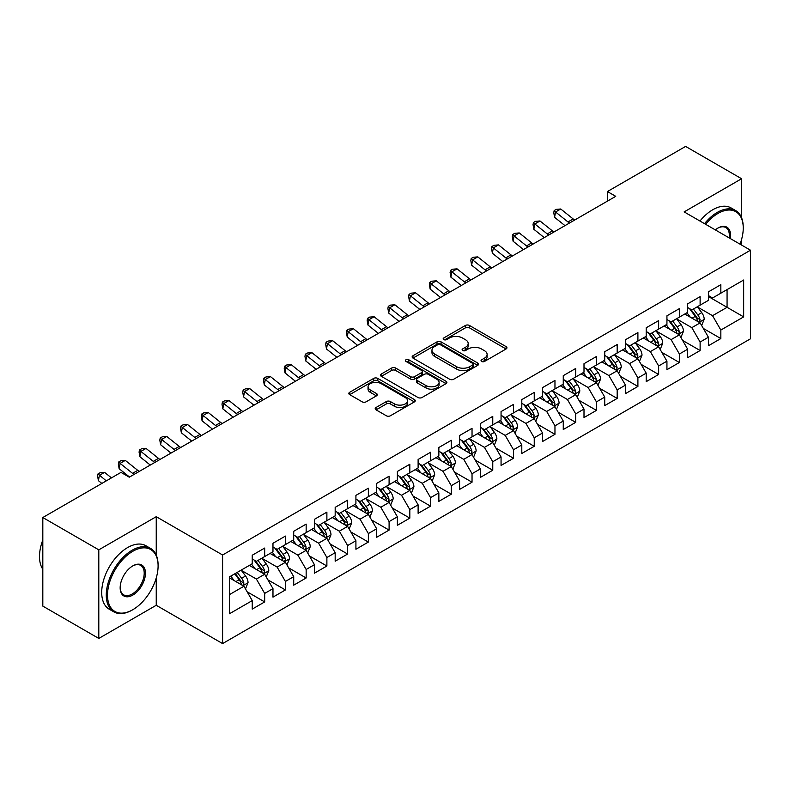 <?xml version="1.0" encoding="UTF-8"?>
<svg xmlns="http://www.w3.org/2000/svg" width="790" height="790" viewBox="0 0 790 790"><rect width="100%" height="100%" fill="white"/><g stroke="black" fill="none" stroke-linecap="round" stroke-linejoin="round"><path stroke-width="1.19" d="M481.624 361.455A2.014 1.165 0 0 0 484.477 361.455L506.104 348.973A2.874 1.659 0 0 0 506.943 347.798A2.874 1.659 0 0 0 506.104 346.622L469.467 325.47A2.874 1.659 0 0 0 465.399 325.47L443.773 337.952A2.014 1.165 0 0 0 443.18 338.772A2.014 1.165 0 0 0 443.773 339.601A2.014 1.165 0 0 0 446.617 339.601L449.421 337.982A9.213 5.313 0 0 1 462.446 337.982L465.498 339.749A9.213 5.313 0 0 1 468.194 343.502A9.213 5.313 0 0 1 465.498 347.264L462.703 348.884A2.014 1.165 0 0 0 462.111 349.703A2.014 1.165 0 0 0 462.703 350.523A2.014 1.165 0 0 0 465.547 350.523L468.342 348.913A9.213 5.313 0 0 1 481.377 348.913L484.428 350.671A9.213 5.313 0 0 1 487.124 354.434A9.213 5.313 0 0 1 484.428 358.196L481.624 359.806A2.014 1.165 0 0 0 481.041 360.635A2.014 1.165 0 0 0 481.624 361.455L481.624 359.806M376.05 407.492A2.874 1.659 0 0 0 375.201 408.667A2.874 1.659 0 0 0 376.05 409.842L386.33 415.767A2.874 1.659 0 0 0 390.398 415.767L414.414 401.903A2.874 1.659 0 0 0 415.254 400.728A2.874 1.659 0 0 0 414.414 399.552L377.778 378.4A2.874 1.659 0 0 0 373.709 378.4L349.694 392.275A2.874 1.659 0 0 0 348.844 393.45A2.874 1.659 0 0 0 349.694 394.625L362.106 401.784A2.874 1.659 0 0 0 366.175 401.784L376.455 395.859A2.874 1.659 0 0 0 377.294 394.684A2.874 1.659 0 0 0 376.455 393.509L370.293 389.954A7.703 4.444 0 0 1 368.041 386.804A7.703 4.444 0 0 1 372.791 382.696A7.703 4.444 0 0 1 381.185 383.663L405.3 397.587A7.703 4.444 0 0 1 407.561 400.728A7.703 4.444 0 0 1 402.801 404.836A7.703 4.444 0 0 1 394.417 403.878L390.398 401.557A2.874 1.659 0 0 0 386.33 401.557L376.05 407.492L376.05 409.842M156.242 555.094L156.242 516.69L98.799 549.85L42.818 517.529L120.989 472.39L129.284 477.18L615.726 196.335L607.431 191.545L607.431 201.124M156.242 516.69L222.592 554.995L750.5 250.213L750.5 338.791L222.592 643.583L222.592 554.995M741.583 217.764L741.583 178.738L684.15 211.898L750.5 250.213M741.583 178.738L685.601 146.417L607.431 191.545M449.619 379.23A2.874 1.659 0 0 0 453.697 379.23L477.713 365.365A2.874 1.659 0 0 0 478.552 364.19A2.874 1.659 0 0 0 477.713 363.015L441.077 341.863A2.874 1.659 0 0 0 436.998 341.863L412.982 355.727A2.874 1.659 0 0 0 412.143 356.902A2.874 1.659 0 0 0 412.982 358.077L449.619 379.23M406.771 361.889A2.014 1.165 0 0 1 408.815 362.175L408.815 359.776L446.064 381.284A2.874 1.659 0 0 1 446.903 382.459A2.874 1.659 0 0 1 446.064 383.634L422.048 397.498A2.874 1.659 0 0 1 417.969 397.498L381.343 376.346L381.343 373.996A2.874 1.659 0 0 0 380.494 375.171A2.874 1.659 0 0 0 381.343 376.346M381.343 373.996L391.613 368.061A2.874 1.659 0 0 1 395.691 368.061L410.543 376.642A2.874 1.659 0 0 0 414.612 376.642L421.435 372.702A2.874 1.659 0 0 0 422.275 371.527A2.874 1.659 0 0 0 421.435 370.352L405.961 361.425A2.014 1.165 0 0 1 405.379 360.605A2.014 1.165 0 0 1 406.623 359.529A2.014 1.165 0 0 1 408.815 359.776M708.413 296.536L727.067 307.31L727.067 289.594L743.657 280.016L720.845 293.189L720.845 284.686L708.413 291.865L708.413 300.368L700.118 305.157L700.118 296.655L687.675 303.844L687.675 312.336L679.38 317.126L679.38 308.623L666.938 315.812L666.938 324.315L658.643 329.094L658.643 320.602L646.2 327.781L646.2 336.283L637.905 341.073L637.905 332.57L625.473 339.749L625.473 348.252L617.178 353.041L617.178 344.539L604.735 351.728L604.735 360.22L596.44 365.01L596.44 356.517L583.998 363.696L583.998 372.199L575.703 376.988L575.703 368.486L563.26 375.665L563.26 384.167L554.965 388.957L554.965 380.454L542.533 387.633L542.533 396.136L534.238 400.925L534.238 392.423L521.795 399.612L521.795 408.104L513.5 412.894L513.5 404.401L501.058 411.58L501.058 420.082L492.763 424.872L492.763 416.37L480.32 423.549L480.32 432.051L472.035 436.84L472.035 428.338L459.592 435.527L459.592 444.019L451.297 448.809L451.297 440.307L438.855 447.496L438.855 455.998L430.56 460.777L430.56 452.285L418.117 459.464L418.117 467.966L409.822 472.756L409.822 464.253L397.38 471.433L397.38 479.935L389.095 484.724L389.095 476.222L376.652 483.411L376.652 491.903L368.357 496.693L368.357 488.2L355.915 495.379L355.915 503.882L347.62 508.661L347.62 500.169L335.177 507.348L335.177 515.85L326.882 520.64L326.882 512.137L314.45 519.316L314.45 527.819L306.155 532.608L306.155 524.106L293.712 531.295L293.712 539.787L285.417 544.577L285.417 536.084L272.975 543.263L272.975 551.766L264.68 556.555L264.68 548.053L252.237 555.232L252.237 563.734L229.436 576.898L229.436 613.771L252.237 600.607L243.942 586.239L229.436 577.855M743.657 280.016L743.657 316.889L720.845 330.052L712.55 315.694L697.521 307.014M703.327 328.443L720.845 338.555L720.845 330.052M720.845 338.555L708.413 345.744L708.413 337.241L700.118 342.031L691.823 327.662L676.783 318.982M682.59 340.411L700.118 350.523L700.118 342.031M700.118 350.523L687.675 357.712L687.675 349.21L679.38 353.999L671.085 339.631L656.056 330.951M661.862 352.38L679.38 362.501L679.38 353.999M679.38 362.501L666.938 369.681L666.938 361.178L658.643 365.968L650.348 351.609L635.318 342.929M641.125 364.358L658.643 374.47L658.643 365.968M658.643 374.47L646.2 381.649L646.2 373.156L637.905 377.946L629.62 363.578L614.581 354.898M620.387 376.326L637.905 386.438L637.905 377.946M637.905 386.438L625.473 393.627L625.473 385.125L617.178 389.914L608.883 375.546L593.843 366.866M599.649 388.295L617.178 398.417L617.178 389.914M617.178 398.417L604.735 405.596L604.735 397.094L596.44 401.883L588.145 387.515L573.115 378.835M578.922 400.263L596.44 410.385L596.44 401.883M596.44 410.385L583.998 417.564L583.998 409.062L575.703 413.851L567.408 399.493L552.378 390.813M558.184 412.242L575.703 422.354L575.703 413.851M575.703 422.354L563.26 429.533L563.26 421.04L554.965 425.83L546.68 411.462L531.64 402.781M537.447 424.21L554.965 434.322L554.965 425.83M554.965 434.322L542.533 441.511L542.533 433.009L534.238 437.798L525.942 423.43L510.913 414.75M516.709 436.179L534.238 446.301L534.238 437.798M534.238 446.301L521.795 453.48L521.795 444.977L513.5 449.767L505.205 435.399L490.175 426.728M495.982 448.157L513.5 458.269L513.5 449.767M513.5 458.269L501.058 465.448L501.058 456.956L492.763 461.735L484.468 447.377L469.438 438.697M475.244 460.126L492.763 470.238L492.763 461.735M492.763 470.238L480.32 477.427L480.32 468.924L472.035 473.714L463.74 459.346L448.7 450.665M454.507 472.094L472.035 482.206L472.035 473.714M472.035 482.206L459.592 489.395L459.592 480.893L451.297 485.682L443.002 471.314L427.973 462.634M433.779 484.063L451.297 494.185L451.297 485.682M451.297 494.185L438.855 501.364L438.855 492.861L430.56 497.651L422.265 483.292L407.235 474.612M413.042 496.041L430.56 506.153L430.56 497.651M430.56 506.153L418.117 513.332L418.117 504.84L409.822 509.629L401.527 495.261L386.498 486.581M392.304 508.01L409.822 518.121L409.822 509.629M409.822 518.121L397.38 525.311L397.38 516.808L389.095 521.598L380.8 507.229L365.76 498.549M371.567 519.978L389.095 530.1L389.095 521.598M389.095 530.1L376.652 537.279L376.652 528.777L368.357 533.566L360.062 519.198L345.032 510.518M350.839 531.947L368.357 542.068L368.357 533.566M368.357 542.068L355.915 549.248L355.915 540.745L347.62 545.535L339.325 531.176L324.295 522.496M330.101 543.925L347.62 554.037L347.62 545.535M347.62 554.037L335.177 561.216L335.177 552.724L326.882 557.513L318.587 543.145L303.558 534.465M309.364 555.893L326.882 566.005L326.882 557.513M326.882 566.005L314.45 573.194L314.45 564.692L306.155 569.481L297.86 555.113L282.82 546.433M288.626 567.862L306.155 577.984L306.155 569.481M306.155 577.984L293.712 585.163L293.712 576.661L285.417 581.45L277.122 567.082L262.092 558.412M267.899 579.84L285.417 589.952L285.417 581.45M285.417 589.952L272.975 597.131L272.975 588.639L264.68 593.418L256.385 579.06L241.355 570.38M247.161 591.809L264.68 601.921L264.68 593.418M264.68 601.921L252.237 609.11L252.237 600.607M252.237 558.945L256.385 561.344L264.68 556.555M229.436 594.623L243.942 586.239M272.975 546.976L277.122 549.366L285.417 544.577M256.385 579.06L264.68 574.271L249.334 565.413M272.975 588.639L264.68 574.271M293.712 535.008L297.86 537.398L306.155 532.608M277.122 567.082L285.417 562.302L270.071 553.435M293.712 576.661L285.417 562.302M314.45 523.029L318.587 525.429L326.882 520.64M297.86 555.113L306.155 550.324L290.809 541.466M314.45 564.692L306.155 550.324M335.177 511.061L339.325 513.451L347.62 508.661M318.587 543.145L326.882 538.355L311.546 529.498M335.177 552.724L326.882 538.355M355.915 499.092L360.062 501.482L368.357 496.693M339.325 531.176L347.62 526.387L332.274 517.529M355.915 540.745L347.62 526.387M376.652 487.114L380.8 489.514L389.095 484.724M360.062 519.198L368.357 514.409L353.012 505.551M376.652 528.777L368.357 514.409M397.38 475.146L401.527 477.545L409.822 472.756M380.8 507.229L389.095 502.44L373.749 493.582M397.38 516.808L389.095 502.44M418.117 463.177L422.265 465.567L430.56 460.777M401.527 495.261L409.822 490.472L394.477 481.614M418.117 504.84L409.822 490.472M438.855 451.209L443.002 453.598L451.297 448.809M422.265 483.292L430.56 478.503L415.214 469.645M438.855 492.861L430.56 478.503M459.592 439.23L463.74 441.63L472.035 436.84M443.002 471.314L451.297 466.525L435.952 457.667M459.592 480.893L451.297 466.525M480.32 427.262L484.468 429.661L492.763 424.872M463.74 459.346L472.035 454.556L456.689 445.698M480.32 468.924L472.035 454.556M501.058 415.293L505.205 417.683L513.5 412.894M484.468 447.377L492.763 442.588L477.417 433.73M501.058 456.956L492.763 442.588M521.795 403.325L525.942 405.714L534.238 400.925M505.205 435.399L513.5 430.619L498.154 421.751M521.795 444.977L513.5 430.619M542.533 391.346L546.68 393.746L554.965 388.957M525.942 423.43L534.238 418.641L518.892 409.783M542.533 433.009L534.238 418.641M563.26 379.378L567.408 381.768L575.703 376.988M546.68 411.462L554.965 406.672L539.629 397.814M563.26 421.04L554.965 406.672M583.998 367.409L588.145 369.799L596.44 365.01M567.408 399.493L575.703 394.704L560.357 385.846M583.998 409.062L575.703 394.704M604.735 355.431L608.883 357.831L617.178 353.041M588.145 387.515L596.44 382.725L581.094 373.868M604.735 397.094L596.44 382.725M625.473 343.462L629.62 345.862L637.905 341.073M608.883 375.546L617.178 370.757L601.832 361.899M625.473 385.125L617.178 370.757M646.2 331.494L650.348 333.884L658.643 329.094M629.62 363.578L637.905 358.788L622.569 349.931M646.2 373.156L637.905 358.788M666.938 319.525L671.085 321.915L679.38 317.126M650.348 351.609L658.643 346.82L643.297 337.962M666.938 361.178L658.643 346.82M687.675 307.547L691.823 309.947L700.118 305.157M671.085 339.631L679.38 334.841L664.035 325.984M687.675 349.21L679.38 334.841M708.413 295.579L712.55 297.978L720.845 293.189M691.823 327.662L700.118 322.873L684.772 314.015M708.413 337.241L700.118 322.873M42.818 517.529L42.818 606.108L98.799 638.438L156.242 605.278L222.592 643.583M98.799 549.85L98.799 638.438M741.583 245.058L741.583 239.419M712.55 315.694L727.067 307.31L743.657 316.889M156.242 605.278L156.242 577.974M482.433 361.741L484.428 360.586A9.213 5.313 0 0 0 487.124 356.833L487.124 354.434M468.194 343.502L468.194 345.901A9.213 5.313 0 0 1 465.498 349.664L463.503 350.809M506.064 348.992L469.467 327.86A2.874 1.659 0 0 0 465.399 327.86L444.572 339.888M477.674 365.385L441.077 344.252A2.874 1.659 0 0 0 436.998 344.252L413.022 358.097M472.618 365.01A2.014 1.165 0 0 0 473.21 364.19A2.014 1.165 0 0 0 472.618 363.361L440.465 344.796A2.014 1.165 0 0 0 437.611 344.796L434.658 346.504A9.213 5.313 0 0 0 431.962 350.266A9.213 5.313 0 0 0 434.658 354.019L456.64 366.718A9.213 5.313 0 0 0 469.665 366.718L472.618 365.01L472.618 367.399A2.014 1.165 0 0 0 473.21 366.58L473.21 364.19M431.962 350.266L431.962 352.656A9.213 5.313 0 0 0 434.658 356.418L434.658 354.019M472.618 367.399L469.665 369.108A9.213 5.313 0 0 1 456.64 369.108L434.658 356.418M381.373 376.366L391.613 370.461L391.613 368.061M422.275 371.527L422.275 373.927A2.874 1.659 0 0 1 421.435 375.102L414.612 379.032A2.874 1.659 0 0 1 410.543 379.032L395.691 370.461A2.874 1.659 0 0 0 391.613 370.461M408.815 362.175L446.024 383.654M425.958 385.54A7.703 4.444 0 0 0 434.352 386.507A7.703 4.444 0 0 0 439.102 382.4A7.703 4.444 0 0 0 436.85 379.259L428.358 374.351A2.874 1.659 0 0 0 424.279 374.351L417.466 378.291A2.874 1.659 0 0 0 416.626 379.467A2.874 1.659 0 0 0 417.466 380.642L425.958 385.54L425.958 387.939A7.703 4.444 0 0 0 434.352 388.897A7.703 4.444 0 0 0 439.102 384.799L439.102 382.4M416.626 379.467L416.626 381.856A2.874 1.659 0 0 0 417.466 383.031L417.466 380.642M425.958 387.939L417.466 383.031M407.561 400.728L407.561 403.127A7.703 4.444 0 0 1 402.801 407.235A7.703 4.444 0 0 1 394.417 406.267L390.398 403.947A2.874 1.659 0 0 0 386.33 403.947L376.089 409.862M368.041 386.804L368.041 389.203A7.703 4.444 0 0 0 370.293 392.344L370.293 389.954M376.415 395.879L370.293 392.344M414.375 401.932L377.778 380.8A2.874 1.659 0 0 0 373.709 380.8L349.733 394.644M701.648 325.529L704.216 319.259A7.772 4.483 -120 0 0 701.737 312.643L697.333 306.757M690.312 317.215L686.964 312.751M685.404 314.381L685.019 313.867M698.646 322.024L699.851 320.947L700.019 319.585A7.772 4.483 -120 0 0 697.797 314.914L693.393 309.038M690.885 309.404L696.316 316.662A3.96 2.281 60 0 1 697.037 317.866L700.019 319.585M689.512 308.613L695.309 316.356A7.772 4.483 60 0 1 697.54 321.026L697.688 321.471M569.491 223.027A14.664 8.463 60 0 1 567.99 221.951L555.558 211.987L554.57 217.299L564.978 225.634M574.676 220.035A14.664 8.463 60 0 1 573.175 218.958L560.742 208.994L555.558 211.987L554.165 210.565L556.239 209.37L560.742 208.994M554.57 217.299L553.77 212.688L554.165 210.565M680.911 337.498L683.488 331.227A7.772 4.483 -120 0 0 681 324.611L676.596 318.735M669.584 329.183L666.237 324.72M664.667 326.349L664.281 325.845M677.919 334.002L679.124 332.916L679.291 331.563A7.772 4.483 -120 0 0 677.06 326.882L672.655 321.007M670.147 321.372L675.588 328.64A3.96 2.281 60 0 1 676.309 329.835L679.291 331.563M668.774 320.582L674.581 328.324A7.772 4.483 60 0 1 676.803 332.995L676.961 333.449M660.183 349.476L662.751 343.196A7.772 4.483 -120 0 0 660.272 336.579L655.868 330.704M648.847 341.162L645.499 336.688M643.929 338.318L643.554 337.814M657.181 345.971L658.386 344.884L658.554 343.531A7.772 4.483 -120 0 0 656.332 338.861L651.928 332.975M649.41 333.341L654.851 340.609A3.96 2.281 60 0 1 655.572 341.813L658.554 343.531M648.047 332.55L653.844 340.293A7.772 4.483 60 0 1 656.065 344.963L656.223 345.418M548.764 234.995A14.664 8.463 60 0 1 547.253 233.919L534.82 223.965L533.833 229.268L544.241 237.602M553.948 232.003A14.664 8.463 60 0 1 552.437 230.927L540.005 220.973L534.82 223.965L533.428 222.533L535.501 221.338L540.005 220.973M533.833 229.268L533.043 224.656L533.428 222.533M528.026 246.974A14.664 8.463 60 0 1 526.515 245.897L514.083 235.934L513.095 241.236L523.503 249.581M533.211 243.982A14.664 8.463 60 0 1 531.7 242.905L519.267 232.941L514.083 235.934L512.7 234.512L514.774 233.307L519.267 232.941M513.095 241.236L512.305 236.635L512.7 234.512M740.033 244.159A35.777 20.659 120 0 0 743.242 228.063A35.777 20.659 120 0 0 717.942 213.458A35.777 20.659 120 0 0 705.608 224.291M704.532 223.669A36.656 21.162 -60 0 1 717.32 212.382A36.656 21.162 -60 0 1 735.648 210.565A36.656 21.162 -60 0 1 743.242 227.342A36.656 21.162 -60 0 1 743.242 227.708M715.315 229.9A17.884 10.329 -60 0 1 717.942 228.063L717.942 228.063A17.884 10.329 -60 0 1 730.315 238.56M729.17 237.889A17.005 9.816 120 0 0 725.832 227.579A17.005 9.816 120 0 0 717.636 228.251M699.97 221.032A36.656 21.162 -60 0 1 712.758 209.745A36.656 21.162 -60 0 1 731.086 207.928L735.648 210.565M132.187 610.058A36.656 21.162 -60 0 1 132.187 610.068L132.809 609.702A35.777 20.659 120 0 0 158.099 565.887A35.777 20.659 120 0 0 132.809 551.282A35.777 20.659 120 0 0 107.509 595.097A35.777 20.659 120 0 0 132.809 609.702L132.187 610.068A36.656 21.162 -60 0 1 113.859 611.875A36.656 21.162 -60 0 1 108.24 582.507A36.656 21.162 -60 0 1 132.187 550.205A36.656 21.162 -60 0 1 150.515 548.388A36.656 21.162 -60 0 1 158.099 565.166A36.656 21.162 -60 0 1 158.099 565.531M132.809 565.887L132.809 565.887A17.884 10.329 -60 0 1 145.459 573.194A17.884 10.329 -60 0 1 132.809 595.097A17.884 10.329 -60 0 1 120.159 587.8A17.884 10.329 -60 0 1 132.809 565.887L132.809 565.887M120.159 587.434A17.005 9.816 120 0 0 123.684 594.86A17.005 9.816 120 0 0 132.187 594.021A17.005 9.816 120 0 0 143.296 579.031A17.005 9.816 120 0 0 140.689 565.403A17.005 9.816 120 0 0 132.493 566.075M42.818 569.284A36.656 21.162 -60 0 1 42.818 539.985M113.859 611.875L109.297 609.248A36.656 21.162 -60 0 1 103.678 579.87A36.656 21.162 -60 0 1 127.625 547.569A36.656 21.162 -60 0 1 145.953 545.762L150.515 548.388M639.446 361.445L642.013 355.174A7.772 4.483 -120 0 0 639.535 348.558L635.13 342.672M628.109 353.13L624.762 348.657M623.192 350.296L622.816 349.782M636.444 357.939L637.649 356.863L637.816 355.5A7.772 4.483 -120 0 0 635.595 350.829L631.19 344.954M628.672 345.319L634.113 352.577A3.96 2.281 60 0 1 634.834 353.782L637.816 355.5M627.309 344.529L633.106 352.261A7.772 4.483 60 0 1 635.328 356.942L635.486 357.386M618.708 373.413L621.276 367.143A7.772 4.483 -120 0 0 618.797 360.526L614.393 354.641M607.372 365.099L604.024 360.635M602.464 362.264L602.079 361.751M615.706 369.918L616.911 368.831L617.089 367.478A7.772 4.483 -120 0 0 614.857 362.798L610.453 356.922M607.945 357.287L613.386 364.546A3.96 2.281 60 0 1 614.097 365.75L617.089 367.478M606.572 356.497L612.369 364.239A7.772 4.483 60 0 1 614.6 368.91L614.748 369.365M507.289 258.942A14.664 8.463 60 0 1 505.788 257.866L493.345 247.902L492.368 253.215L502.776 261.549M512.473 255.95A14.664 8.463 60 0 1 510.972 254.874L498.529 244.91L493.345 247.902L491.963 246.48L494.036 245.285L498.529 244.91M492.368 253.215L491.568 248.603L491.963 246.48M486.551 270.911A14.664 8.463 60 0 1 485.05 269.834L472.618 259.88L471.63 265.183L482.038 273.518M491.736 267.919A14.664 8.463 60 0 1 490.235 266.842L477.802 256.888L472.618 259.88L471.225 258.449L473.299 257.254L477.802 256.888M471.63 265.183L470.83 260.572L471.225 258.449M597.971 385.392L600.548 379.111A7.772 4.483 -120 0 0 598.06 372.495L593.655 366.619M586.644 377.077L583.296 372.603M581.726 374.233L581.341 373.729M594.979 381.886L596.183 380.8L596.351 379.447A7.772 4.483 -120 0 0 594.129 374.776L589.715 368.891M587.207 369.256L592.648 376.524A3.96 2.281 60 0 1 593.369 377.719L596.351 379.447M585.834 368.466L591.641 376.208A7.772 4.483 60 0 1 593.863 380.879L594.021 381.333M465.824 282.879A14.664 8.463 60 0 1 464.313 281.813L451.88 271.849L450.893 277.152L461.301 285.496M471.008 279.887A14.664 8.463 60 0 1 469.497 278.811L457.064 268.857L451.88 271.849L450.488 270.427L452.561 269.222L457.064 268.857M450.893 277.152L450.103 272.54L450.488 270.427M577.243 397.36L579.811 391.09A7.772 4.483 -120 0 0 577.332 384.463L572.928 378.588M565.907 389.045L562.559 384.572M560.989 386.201L560.614 385.698M574.241 393.854L575.446 392.768L575.614 391.415A7.772 4.483 -120 0 0 573.392 386.745L568.988 380.859M566.47 381.224L571.911 388.492A3.96 2.281 60 0 1 572.632 389.697L575.614 391.415M565.107 380.444L570.903 388.176A7.772 4.483 60 0 1 573.125 392.857L573.283 393.301M445.086 294.858A14.664 8.463 60 0 1 443.585 293.781L431.143 283.817L430.155 289.13L440.563 297.465M450.27 291.865A14.664 8.463 60 0 1 448.76 290.789L436.327 280.825L431.143 283.817L429.76 282.395L431.834 281.2L436.327 280.825M430.155 289.13L429.365 284.519L429.76 282.395M556.506 409.329L559.073 403.058A7.772 4.483 -120 0 0 556.595 396.442L552.19 390.556M545.169 401.014L541.822 396.541M540.261 398.18L539.876 397.666M553.504 405.823L554.708 404.747L554.876 403.384A7.772 4.483 -120 0 0 552.654 398.713L548.25 392.837M545.732 393.203L551.173 400.461A3.96 2.281 60 0 1 551.894 401.666L554.876 403.384M544.369 392.413L550.166 400.155A7.772 4.483 60 0 1 552.388 404.826L552.546 405.27M535.768 421.297L538.336 415.026A7.772 4.483 -120 0 0 535.857 408.41L531.453 402.535M524.432 412.982L521.084 408.519M519.524 410.148L519.139 409.645M532.766 417.801L533.971 416.715L534.149 415.362A7.772 4.483 -120 0 0 531.917 410.682L527.513 404.806M525.004 405.171L530.446 412.429A3.96 2.281 60 0 1 531.157 413.634L534.149 415.362M523.632 404.381L529.428 412.123A7.772 4.483 60 0 1 531.66 416.794L531.818 417.248M515.031 433.276L517.608 426.995A7.772 4.483 -120 0 0 515.129 420.379L510.715 414.503M503.704 424.961L500.356 420.487M498.786 422.117L498.401 421.613M512.038 429.77L513.243 428.684L513.411 427.331A7.772 4.483 -120 0 0 511.189 422.66L506.785 416.774M504.267 417.14L509.708 424.408A3.96 2.281 60 0 1 510.429 425.603L513.411 427.331M502.904 416.35L508.701 424.092A7.772 4.483 60 0 1 510.923 428.763L511.081 429.217M494.303 445.244L496.871 438.973A7.772 4.483 -120 0 0 494.392 432.357L489.988 426.472M482.966 436.929L479.619 432.456M478.049 434.095L477.674 433.582M491.301 441.738L492.506 440.652L492.674 439.299A7.772 4.483 -120 0 0 490.452 434.628L486.048 428.743M483.529 429.118L488.971 436.376A3.96 2.281 60 0 1 489.691 437.581L492.674 439.299M482.167 428.328L487.963 436.06A7.772 4.483 60 0 1 490.185 440.741L490.343 441.185M473.566 457.213L476.133 450.942A7.772 4.483 -120 0 0 473.654 444.326L469.25 438.44M462.229 448.898L458.881 444.434M457.321 446.064L456.936 445.55M470.563 453.707L471.768 452.631L471.936 451.268A7.772 4.483 -120 0 0 469.714 446.597L465.31 440.721M462.792 441.087L468.233 448.345A3.96 2.281 60 0 1 468.954 449.55L471.936 451.268M461.429 440.297L467.226 448.039A7.772 4.483 60 0 1 469.448 452.709L469.606 453.154M452.828 469.181L455.396 462.91A7.772 4.483 -120 0 0 452.917 456.294L448.513 450.419M441.492 460.866L438.144 456.403M436.584 458.032L436.199 457.529M449.826 465.685L451.031 464.599L451.209 463.246A7.772 4.483 -120 0 0 448.977 458.565L444.572 452.69M442.064 453.055L447.505 460.323A3.96 2.281 60 0 1 448.216 461.518L451.209 463.246M440.692 452.265L446.488 460.007A7.772 4.483 60 0 1 448.72 464.678L448.878 465.132M432.091 481.159L434.668 474.879A7.772 4.483 -120 0 0 432.189 468.263L427.785 462.387M420.764 472.845L417.416 468.371M415.846 470.001L415.471 469.497M429.098 477.654L430.303 476.568L430.471 475.215A7.772 4.483 -120 0 0 428.249 470.544L423.845 464.658M421.327 465.024L426.768 472.292A3.96 2.281 60 0 1 427.489 473.496L430.471 475.215M419.964 464.234L425.761 471.976A7.772 4.483 60 0 1 427.983 476.647L428.141 477.101M411.363 493.128L413.93 486.857A7.772 4.483 -120 0 0 411.452 480.241L407.048 474.356M400.026 484.813L396.679 480.34M395.109 481.979L394.733 481.466M408.361 489.622L409.566 488.546L409.734 487.183A7.772 4.483 -120 0 0 407.512 482.512L403.107 476.637M400.589 477.002L406.03 484.26A3.96 2.281 60 0 1 406.751 485.465L409.734 487.183M399.226 476.212L405.023 483.944A7.772 4.483 60 0 1 407.245 488.625L407.403 489.069M390.625 505.096L393.193 498.826A7.772 4.483 -120 0 0 390.714 492.21L386.31 486.324M379.289 496.782L375.941 492.318M374.381 493.947L373.996 493.434M387.623 501.601L388.828 500.514L388.996 499.162A7.772 4.483 -120 0 0 386.774 494.481L382.37 488.605M379.862 488.971L385.293 496.229A3.96 2.281 60 0 1 386.014 497.433L388.996 499.162M378.489 488.181L384.286 495.923A7.772 4.483 60 0 1 386.507 500.593L386.666 501.048M424.349 306.826A14.664 8.463 60 0 1 422.848 305.75L410.405 295.786L409.427 301.099L419.836 309.433M429.533 303.834A14.664 8.463 60 0 1 428.032 302.758L415.589 292.794L410.405 295.786L409.022 294.364L411.096 293.169L415.589 292.794M409.427 301.099L408.628 296.487L409.022 294.364M403.611 318.795A14.664 8.463 60 0 1 402.11 317.718L389.677 307.764L388.69 313.067L399.098 321.402M408.795 315.803A14.664 8.463 60 0 1 407.294 314.726L394.862 304.772L389.677 307.764L388.285 306.332L390.359 305.137L394.862 304.772M388.69 313.067L387.89 308.456L388.285 306.332M382.883 330.773A14.664 8.463 60 0 1 381.373 329.697L368.94 319.733L367.952 325.036L378.361 333.38M388.068 327.771A14.664 8.463 60 0 1 386.557 326.704L374.124 316.741L368.94 319.733L367.557 318.311L369.621 317.106L374.124 316.741M367.952 325.036L367.162 320.434L367.557 318.311M362.146 342.741A14.664 8.463 60 0 1 360.645 341.665L348.202 331.701L347.215 337.014L357.623 345.349M367.33 339.749A14.664 8.463 60 0 1 365.829 338.673L353.387 328.709L348.202 331.701L346.82 330.279L348.894 329.084L353.387 328.709M347.215 337.014L346.425 332.402L346.82 330.279M341.408 354.71A14.664 8.463 60 0 1 339.907 353.634L327.465 343.67L326.487 348.983L336.896 357.317M346.593 351.718A14.664 8.463 60 0 1 345.092 350.642L332.649 340.678L327.465 343.67L326.082 342.248L328.156 341.053L332.649 340.678M326.487 348.983L325.687 344.371L326.082 342.248M320.671 366.678A14.664 8.463 60 0 1 319.17 365.602L306.737 355.648L305.75 360.951L316.158 369.286M325.855 363.686A14.664 8.463 60 0 1 324.354 362.61L311.922 352.656L306.737 355.648L305.345 354.216L307.419 353.021L311.922 352.656M305.75 360.951L304.95 356.339L305.345 354.216M299.943 378.657A14.664 8.463 60 0 1 298.432 377.581L286 367.617L285.012 372.92L295.421 381.264M305.128 375.665A14.664 8.463 60 0 1 303.617 374.588L291.184 364.625L286 367.617L284.617 366.195L286.691 364.99L291.184 364.625M285.012 372.92L284.222 368.318L284.617 366.195M279.206 390.625A14.664 8.463 60 0 1 277.705 389.549L265.262 379.585L264.275 384.898L274.683 393.232M284.39 387.633A14.664 8.463 60 0 1 282.889 386.557L270.447 376.593L265.262 379.585L263.88 378.163L265.954 376.968L270.447 376.593M264.275 384.898L263.485 380.286L263.88 378.163M258.468 402.594A14.664 8.463 60 0 1 256.967 401.518L244.535 391.563L243.547 396.866L253.955 405.201M263.653 399.602A14.664 8.463 60 0 1 262.152 398.525L249.709 388.571L244.535 391.563L243.142 390.132L245.216 388.937L249.709 388.571M243.547 396.866L242.747 392.255L243.142 390.132M369.888 517.075L372.455 510.794A7.772 4.483 -120 0 0 369.977 504.178L365.572 498.302M358.561 508.76L355.204 504.287M353.644 505.916L353.258 505.412M366.896 513.569L368.091 512.483L368.268 511.13A7.772 4.483 -120 0 0 366.037 506.459L361.632 500.574M359.124 500.939L364.565 508.207A3.96 2.281 60 0 1 365.286 509.402L368.268 511.13M357.751 500.149L363.548 507.891A7.772 4.483 60 0 1 365.78 512.562L365.938 513.016M237.741 414.562A14.664 8.463 60 0 1 236.23 413.496L223.797 403.532L222.81 408.835L233.218 417.179M242.915 411.57A14.664 8.463 60 0 1 241.414 410.494L228.982 400.54L223.797 403.532L222.405 402.11L224.478 400.905L228.982 400.54M222.81 408.835L222.01 404.223L222.405 402.11M349.15 529.043L351.728 522.773A7.772 4.483 -120 0 0 349.249 516.146L344.845 510.271M337.824 520.729L334.476 516.255M332.906 517.885L332.531 517.381M346.158 525.538L347.363 524.451L347.531 523.099A7.772 4.483 -120 0 0 345.309 518.428L340.905 512.542M338.387 512.908L343.828 520.176A3.96 2.281 60 0 1 344.549 521.38L347.531 523.099M337.024 512.127L342.821 519.86A7.772 4.483 60 0 1 345.042 524.54L345.2 524.985M217.003 426.541A14.664 8.463 60 0 1 215.492 425.464L203.06 415.5L202.072 420.813L212.48 429.148M222.188 423.549A14.664 8.463 60 0 1 220.677 422.472L208.244 412.508L203.06 415.5L201.677 414.079L203.751 412.884L208.244 412.508M202.072 420.813L201.282 416.202L201.677 414.079M328.423 541.012L330.99 534.741A7.772 4.483 -120 0 0 328.512 528.125L324.107 522.239M317.086 532.697L313.739 528.224M312.168 529.863L311.793 529.349M325.421 537.506L326.625 536.43L326.793 535.067A7.772 4.483 -120 0 0 324.572 530.396L320.167 524.52M317.649 524.886L323.09 532.144A3.96 2.281 60 0 1 323.811 533.349L326.793 535.067M316.286 524.096L322.083 531.838A7.772 4.483 60 0 1 324.305 536.509L324.463 536.953M196.266 438.509A14.664 8.463 60 0 1 194.765 437.433L182.322 427.469L181.344 432.782L191.753 441.116M201.45 435.517A14.664 8.463 60 0 1 199.949 434.441L187.507 424.477L182.322 427.469L180.94 426.047L183.013 424.852L187.507 424.477M181.344 432.782L180.545 428.17L180.94 426.047M307.685 552.98L310.253 546.71A7.772 4.483 -120 0 0 307.774 540.093L303.37 534.218M296.349 544.665L293.001 540.202M291.441 541.831L291.056 541.328M304.683 549.485L305.888 548.398L306.056 547.045A7.772 4.483 -120 0 0 303.834 542.365L299.43 536.489M296.922 536.854L302.353 544.113A3.96 2.281 60 0 1 303.074 545.317L306.056 547.045M295.549 536.064L301.346 543.806A7.772 4.483 60 0 1 303.567 548.477L303.725 548.932M175.528 450.478A14.664 8.463 60 0 1 174.027 449.401L161.594 439.447L160.607 444.75L171.015 453.085M180.713 447.486A14.664 8.463 60 0 1 179.212 446.409L166.779 436.455L161.594 439.447L160.202 438.016L162.276 436.821L166.779 436.455M160.607 444.75L159.807 440.139L160.202 438.016M286.948 564.959L289.525 558.678A7.772 4.483 -120 0 0 287.037 552.062L282.632 546.186M275.621 556.644L272.264 552.17M270.703 553.8L270.318 553.296M283.956 561.453L285.16 560.367L285.328 559.014A7.772 4.483 -120 0 0 283.096 554.343L278.692 548.457M276.184 548.823L281.625 556.091A3.96 2.281 60 0 1 282.346 557.286L285.328 559.014M274.811 548.033L280.618 555.775A7.772 4.483 60 0 1 282.84 560.446L282.998 560.9M154.8 462.446A14.664 8.463 60 0 1 153.29 461.38L140.857 451.416L139.869 456.719L150.278 465.063M159.975 459.454A14.664 8.463 60 0 1 158.474 458.388L146.041 448.424L140.857 451.416L139.465 449.994L141.538 448.789L146.041 448.424M139.869 456.719L139.07 452.117L139.465 449.994M266.22 576.927L268.788 570.657A7.772 4.483 -120 0 0 266.309 564.04L261.905 558.155M254.884 568.612L251.536 564.139M249.966 565.778L249.591 565.265M263.218 573.421L264.423 572.335L264.591 570.982A7.772 4.483 -120 0 0 262.369 566.312L257.965 560.426M255.447 560.801L260.888 568.059A3.96 2.281 60 0 1 261.609 569.264L264.591 570.982M254.084 560.011L259.88 567.743A7.772 4.483 60 0 1 262.102 572.424L262.26 572.869M134.063 474.425A14.664 8.463 60 0 1 132.552 473.348L120.12 463.384L119.132 468.697L129.54 477.032M139.247 471.433A14.664 8.463 60 0 1 137.737 470.356L125.304 460.392L120.12 463.384L118.737 461.962L120.811 460.768L125.304 460.392M119.132 468.697L118.342 464.086L118.737 461.962M245.483 588.896L248.05 582.625A7.772 4.483 -120 0 0 245.572 576.009L241.167 570.123M234.146 580.581L230.799 576.117M242.481 585.39L243.685 584.314L243.853 582.951A7.772 4.483 -120 0 0 241.631 578.28L237.227 572.404M235.282 573.53L240.15 580.028A3.96 2.281 60 0 1 240.871 581.233L243.853 582.951M234.739 573.836L239.143 579.722A7.772 4.483 60 0 1 241.365 584.393L241.523 584.837M111.469 477.891L104.566 472.361L99.382 475.353L98.404 480.666L101.861 483.441M106.285 480.883L97.999 473.931L100.073 472.736L104.566 472.361M98.404 480.666L97.605 476.054L97.999 473.931M484.428 360.586L484.428 358.196M462.703 350.523L462.703 348.884M465.498 349.664L465.498 347.264M443.773 339.601L443.773 337.952M465.399 327.86L465.399 325.47M469.467 327.86L469.467 325.47M506.104 348.973L506.104 346.622M412.982 358.077L412.982 355.727M436.998 344.252L436.998 341.863M441.077 344.252L441.077 341.863M477.713 365.365L477.713 363.015M456.64 369.108L456.64 366.718M469.665 369.108L469.665 366.718M395.691 370.461L395.691 368.061M410.543 379.032L410.543 376.642M414.612 379.032L414.612 376.642M421.435 375.102L421.435 372.702M446.064 383.634L446.064 381.284M386.33 403.947L386.33 401.557M390.398 403.947L390.398 401.557M394.417 406.267L394.417 403.878M376.455 395.859L376.455 393.509M349.694 394.625L349.694 392.275M373.709 380.8L373.709 378.4M377.778 380.8L377.778 378.4M414.414 401.903L414.414 399.552M699.14 322.31L704.167 319.407M697.797 314.914L701.737 312.643M692.07 318.222L695.309 316.356M567.99 221.951L573.175 218.958M678.403 334.279L683.429 331.375M677.06 326.882L681 324.611M671.332 330.2L674.581 328.324M657.665 346.257L662.701 343.354M656.332 338.861L660.272 336.579M650.595 342.169L653.844 340.293M547.253 233.919L552.437 230.927M526.515 245.897L531.7 242.905M636.938 358.226L641.964 355.322M635.595 350.829L639.535 348.558M629.857 354.137L633.106 352.261M616.2 370.194L621.226 367.291M614.857 362.798L618.797 360.526M609.13 366.116L612.369 364.239M505.788 257.866L510.972 254.874M485.05 269.834L490.235 266.842M595.462 382.163L600.489 379.259M594.129 374.776L598.06 372.495M588.392 378.084L591.641 376.208M464.313 281.813L469.497 278.811M574.735 394.141L579.761 391.238M573.392 386.745L577.332 384.463M567.655 390.053L570.903 388.176M443.585 293.781L448.76 290.789M553.997 406.109L559.024 403.206M552.654 398.713L556.595 396.442M546.917 402.021L550.166 400.155M533.26 418.078L538.286 415.175M531.917 410.682L535.857 408.41M526.189 414L529.428 412.123M512.522 430.056L517.549 427.153M511.189 422.66L515.129 420.379M505.452 425.968L508.701 424.092M491.795 442.025L496.821 439.122M490.452 434.628L494.392 432.357M484.714 437.937L487.963 436.06M471.057 453.993L476.084 451.09M469.714 446.597L473.654 444.326M463.977 449.905L467.226 448.039M450.32 465.962L455.346 463.059M448.977 458.565L452.917 456.294M443.249 461.883L446.488 460.007M429.582 477.94L434.619 475.037M428.249 470.544L432.189 468.263M422.512 473.852L425.761 471.976M408.855 489.909L413.881 487.005M407.512 482.512L411.452 480.241M401.774 485.82L405.023 483.944M388.117 501.877L393.144 498.974M386.774 494.481L390.714 492.21M381.037 497.799L384.286 495.923M422.848 305.75L428.032 302.758M402.11 317.718L407.294 314.726M381.373 329.697L386.557 326.704M360.645 341.665L365.829 338.673M339.907 353.634L345.092 350.642M319.17 365.602L324.354 362.61M298.432 377.581L303.617 374.588M277.705 389.549L282.889 386.557M256.967 401.518L262.152 398.525M367.38 513.846L372.406 510.942M366.037 506.459L369.977 504.178M360.309 509.767L363.548 507.891M236.23 413.496L241.414 410.494M346.642 525.824L351.678 522.921M345.309 518.428L349.249 516.146M339.572 521.736L342.821 519.86M215.492 425.464L220.677 422.472M325.915 537.793L330.941 534.889M324.572 530.396L328.512 528.125M318.834 533.704L322.083 531.838M194.765 437.433L199.949 434.441M305.177 549.761L310.203 546.858M303.834 542.365L307.774 540.093M298.097 545.683L301.346 543.806M174.027 449.401L179.212 446.409M284.44 561.739L289.466 558.836M283.096 554.343L287.037 552.062M277.369 557.651L280.618 555.775M153.29 461.38L158.474 458.388M263.702 573.708L268.738 570.805M262.369 566.312L266.309 564.04M256.632 569.62L259.88 567.743M132.552 473.348L137.737 470.356M242.974 585.676L248.001 582.773M241.631 578.28L245.572 576.009M235.894 581.588L239.143 579.722M743.242 228.063L743.242 227.342M158.099 565.887L158.099 565.166"/></g></svg>
